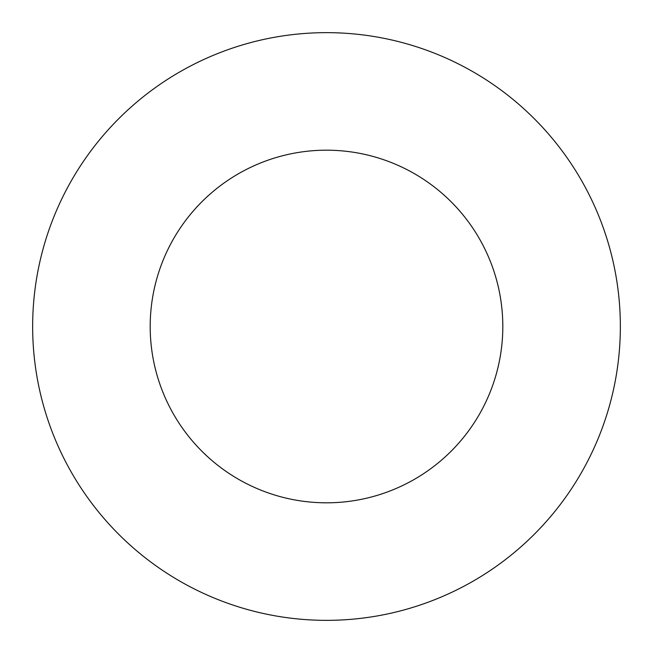 <?xml version="1.0" encoding="UTF-8"?>
<svg xmlns="http://www.w3.org/2000/svg" width="653" height="653" viewBox="0 0 653 653"><rect width="100%" height="100%" fill="white"/><g stroke="black" fill="none" stroke-linecap="round" stroke-linejoin="round"><path stroke-width="0.49" stroke-dasharray="3.27 2.45" d="M620.35 326.5A293.85 293.85 0 0 1 326.5 620.35A293.85 293.85 0 0 1 32.65 326.5A293.85 293.85 0 0 1 326.5 32.65A293.85 293.85 0 0 1 620.35 326.5M150.19 326.5A176.31 176.31 0 0 1 326.5 150.19A176.31 176.31 0 0 1 502.81 326.5A176.31 176.31 0 0 0 326.5 150.19A176.31 176.31 0 0 0 150.19 326.5A176.31 176.31 0 0 1 326.5 150.19A176.31 176.31 0 0 1 502.81 326.5A176.31 176.31 0 0 1 326.5 502.81A176.31 176.31 0 0 1 150.19 326.5A176.31 176.31 0 0 0 326.5 502.81A176.31 176.31 0 0 0 502.81 326.5A176.31 176.31 0 0 1 326.5 502.81A176.31 176.31 0 0 1 150.19 326.5"/><path stroke-width="0.98" d="M620.35 326.5A293.85 293.85 0 0 1 326.5 620.35A293.85 293.85 0 0 1 32.65 326.5A293.85 293.85 0 0 1 326.5 32.65A293.85 293.85 0 0 1 620.35 326.5M150.19 326.5A176.31 176.31 0 0 1 326.5 150.19A176.31 176.31 0 0 1 502.81 326.5A176.31 176.31 0 0 1 326.5 502.81A176.31 176.31 0 0 1 150.19 326.5"/></g></svg>
